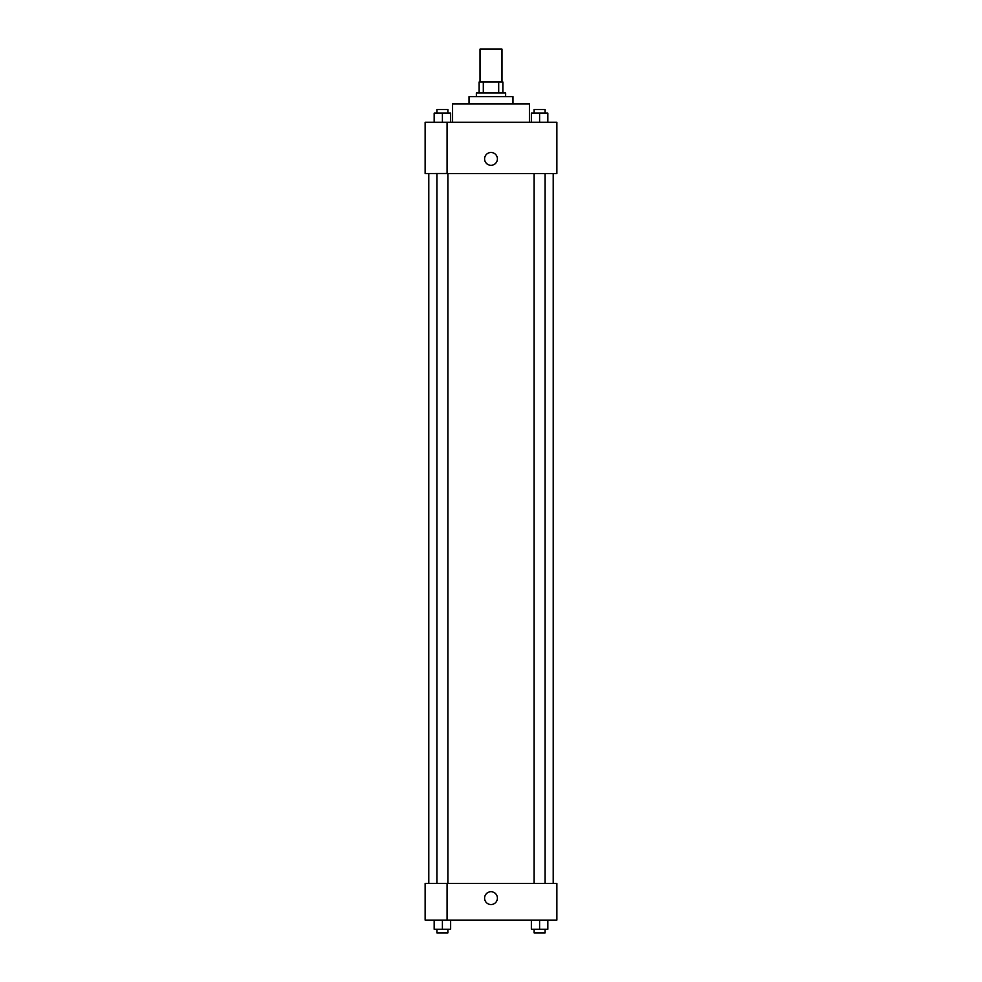 <?xml version="1.0" encoding="UTF-8"?>
<svg xmlns="http://www.w3.org/2000/svg" width="982" height="982" viewBox="0 0 982 982"><rect width="100%" height="100%" fill="white"/><g stroke="black" fill="none" stroke-linecap="round" stroke-linejoin="round"><path stroke-width="1.47" d="M501.974 82.034L501.974 49.1L480.026 49.1L480.026 82.034M483.304 93.02L483.304 82.034L479.106 82.034L479.106 93.02L479.106 82.034M483.304 82.034L502.894 82.034L502.894 93.02M498.696 93.02L498.696 82.034M476.356 96.678L476.356 93.02L505.644 93.02L505.644 96.678M469.04 103.994L469.04 96.678L512.96 96.678L512.96 103.994M452.579 122.296L452.579 103.994L529.421 103.994L529.421 122.296M425.132 122.296L556.868 122.296L556.868 173.532L425.132 173.532L447.08 173.47L447.08 122.357L425.132 122.296M484.592 158.888A6.408 6.408 0 0 1 494.204 153.339A6.408 6.408 0 0 1 494.204 164.436A6.408 6.408 0 0 1 484.592 158.888M425.132 122.357L425.132 173.47M447.08 883.493L556.868 883.493L556.868 920.097L425.132 920.097L425.132 883.432L447.08 883.432L447.08 920.097M484.592 898.137A6.408 6.408 0 0 1 494.204 892.589A6.408 6.408 0 0 1 494.204 903.686A6.408 6.408 0 0 1 484.592 898.137M531.36 920.097L531.36 929.242L547.833 929.242L547.833 920.097L547.833 929.242M539.597 929.242L539.597 920.097M545.084 929.242L545.084 932.9L534.11 932.9L534.11 929.242M434.167 920.097L434.167 929.242L450.64 929.242L450.64 920.097L450.64 929.242M442.403 929.242L442.403 920.097M447.89 929.242L447.89 932.9L436.916 932.9L436.916 929.242M531.36 122.296L531.36 113.139L547.833 113.139L547.833 122.296L547.833 113.139M539.597 122.296L539.597 113.139M545.084 113.139L545.084 109.481L534.11 109.481L534.11 113.139M434.167 122.296L434.167 113.139L450.64 113.139L450.64 122.296L450.64 113.139M442.403 122.296L442.403 113.139M447.89 113.139L447.89 109.481L436.916 109.481L436.916 113.139M553.21 883.493L553.21 173.532M428.79 883.432L428.79 173.532M534.11 173.532L534.11 883.493M545.084 173.532L545.084 883.493M447.89 883.493L447.89 173.532M436.916 883.432L436.916 173.532"/></g></svg>
